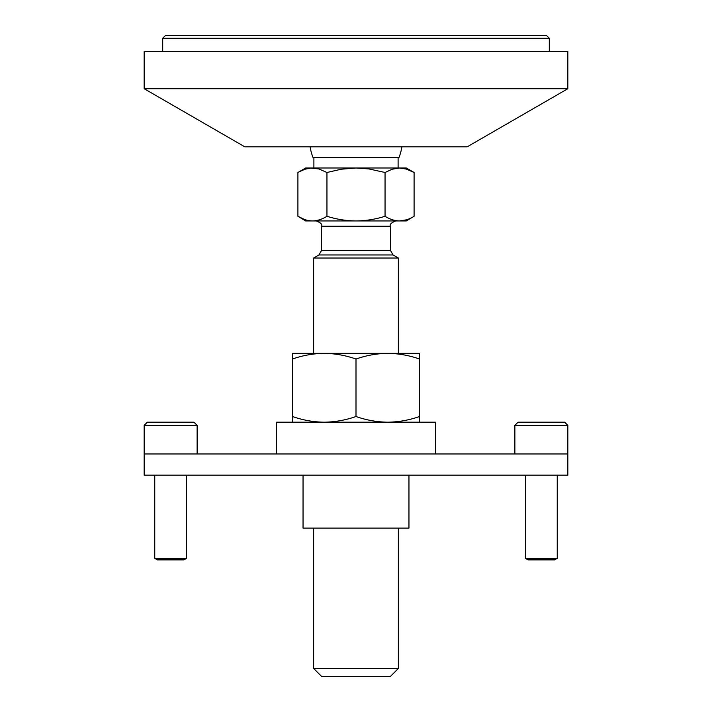 <?xml version="1.0" encoding="UTF-8"?>
<svg xmlns="http://www.w3.org/2000/svg" width="712" height="712" viewBox="0 0 712 712"><rect width="100%" height="100%" fill="white"/><g stroke="black" fill="none" stroke-linecap="round" stroke-linejoin="round"><path stroke-width="1.07" d="M567.838 88.715L567.838 51.486L144.162 51.486L144.162 88.715L244.786 146.814L467.214 146.814L567.838 88.715L144.162 88.715M549.299 51.486L549.299 38.252L162.701 38.252L162.701 51.486M162.701 38.252L165.353 35.6L546.647 35.6L549.299 38.252M313.636 528.117L313.636 668.452L321.575 676.4L390.425 676.4L398.364 668.452L398.364 528.117M385.05 216.279C375.589 219.269 365.906 220.827 356 220.951C346.094 220.827 336.411 219.269 326.95 216.279C322.225 219.269 317.383 220.827 312.426 220.951L406.312 220.951L414.09 216.279C409.364 219.269 404.523 220.827 399.574 220.951C394.617 220.827 389.776 219.269 385.05 216.279L385.05 172.491L392.232 169.207L399.574 167.996L406.312 167.996L414.09 172.491L406.009 168.931L399.574 167.996L406.703 169.145M414.09 216.279L414.09 172.491M292.454 416.52L292.454 353.348L324.227 353.348L313.636 353.348L313.636 258.029L398.364 258.029L398.364 353.348L387.773 353.348L419.546 353.348L419.546 416.52C409.186 420.151 398.595 422.047 387.773 422.198C376.959 422.047 366.368 420.151 356 416.52C345.632 420.151 335.041 422.047 324.227 422.198C313.405 422.047 302.814 420.151 292.454 416.52L292.454 422.198M401.862 146.814A46.342 46.342 0 0 1 399.023 157.405L312.977 157.405A46.342 46.342 0 0 1 310.138 146.814M298.657 172.064L305.092 169.207L310.583 168.077L318.869 168.931L326.95 172.491L341.333 169.207L356 167.996L368.878 168.931L385.05 172.491M304.371 219.438L297.91 216.279L305.688 220.951L312.426 220.951C307.477 220.827 302.636 219.269 297.91 216.279L297.91 172.491L305.688 167.996L399.574 167.996M398.106 157.405L398.106 167.996M313.894 157.405L313.894 167.996M312.426 167.996L311.491 168.014M310.948 168.05L310.263 168.103M303.018 169.963L300.784 170.96M326.95 216.279L326.95 172.491M304.843 219.608L305.857 219.937M310.548 220.871L311.509 220.934M399.574 220.951L406.597 219.794M313.636 668.452L398.364 668.452M514.874 425.375L567.838 425.375L564.661 422.198L518.051 422.198L514.874 425.375L514.874 453.971M557.247 558.359L554.595 559.89L528.117 559.89L525.465 558.359L557.247 558.359L557.247 475.153M193.949 422.198L197.126 425.375L193.949 422.198L147.34 422.198L144.162 425.375L144.162 475.153L567.838 475.153L567.838 453.971L144.162 453.971M197.126 453.971L197.126 425.375L144.162 425.375M186.535 558.359L183.883 559.89L157.405 559.89L154.753 558.359L186.535 558.359L186.535 475.153M292.454 359.026C302.814 355.395 313.405 353.499 324.227 353.348L387.773 353.348C398.595 353.499 409.186 355.395 419.546 359.026M419.546 422.198L419.546 416.52M324.227 353.348C335.041 353.499 345.632 355.395 356 359.026C366.368 355.395 376.959 353.499 387.773 353.348M356 416.52L356 359.026M408.955 475.153L408.955 528.117L303.045 528.117L303.045 475.153M435.441 453.971L435.441 422.198L276.559 422.198L276.559 453.971M390.425 250.384L393.068 254.967L318.932 254.967L321.575 250.384L390.425 250.384L390.425 226.247L321.575 226.247C322.58 224.529 320.809 222.767 316.279 220.951M390.425 226.247C389.42 224.529 391.191 222.767 395.721 220.951M318.932 254.967L313.636 258.029M393.068 254.967L398.364 258.029M321.575 250.384L321.575 226.247M567.838 425.375L567.838 453.971M525.465 475.153L525.465 558.359M154.753 475.153L154.753 558.359"/></g></svg>
